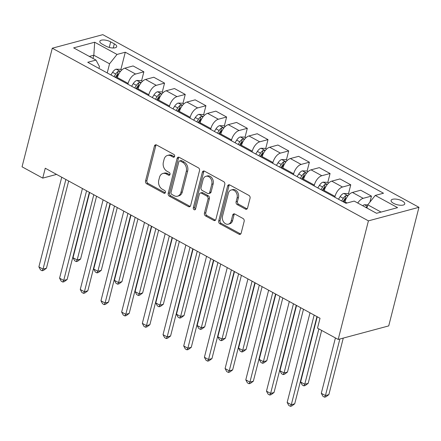 <?xml version="1.0" encoding="UTF-8"?>
<svg xmlns="http://www.w3.org/2000/svg" width="441" height="441" viewBox="0 0 441 441"><rect width="100%" height="100%" fill="white"/><g stroke="black" fill="none" stroke-linecap="round" stroke-linejoin="round"><path stroke-width="0.66" d="M174.614 156.39A1.516 1.163 -105 0 0 173.82 154.411L156.561 144.979A2.161 1.659 -105 0 0 155.502 144.83A2.161 1.659 -105 0 0 154.438 146.032L145.541 180.959A2.161 1.659 -105 0 0 146.671 183.787L163.931 193.213A1.516 1.163 -105 0 0 164.669 193.318A1.516 1.163 -105 0 0 165.414 192.474A1.516 1.163 -105 0 0 164.625 190.495L162.387 189.277A6.924 5.314 -105 0 1 158.771 180.231L159.515 177.321A6.924 5.314 -105 0 1 162.922 173.473A6.924 5.314 -105 0 1 166.296 173.947L168.528 175.171A1.516 1.163 -105 0 0 169.267 175.275A1.516 1.163 -105 0 0 170.011 174.432A1.516 1.163 -105 0 0 169.223 172.453L166.99 171.235A6.924 5.314 -105 0 1 163.374 162.183L164.113 159.273A6.924 5.314 -105 0 1 167.519 155.425A6.924 5.314 -105 0 1 170.893 155.905L173.131 157.123A1.516 1.163 -105 0 0 173.87 157.228A1.516 1.163 -105 0 0 174.614 156.39M402.297 200.991A7.056 2.674 14.3 0 0 395.301 199.056A7.056 2.674 14.3 0 0 391.09 200.418A7.056 2.674 14.3 0 0 393.554 203.334A7.056 2.674 14.3 0 0 400.549 205.263A7.056 2.674 14.3 0 0 404.761 203.902A7.056 2.674 14.3 0 0 402.297 200.991M245.439 209.1A2.161 1.659 -105 0 0 246.491 209.249A2.161 1.659 -105 0 0 247.555 208.047L250.053 198.246A2.161 1.659 -105 0 0 248.922 195.418L229.75 184.95A2.161 1.659 -105 0 0 228.697 184.801A2.161 1.659 -105 0 0 227.633 186.003L218.73 220.93A2.161 1.659 -105 0 0 219.861 223.758L239.033 234.226A2.161 1.659 -105 0 0 240.086 234.375A2.161 1.659 -105 0 0 241.15 233.173L244.165 221.338A2.161 1.659 -105 0 0 243.035 218.51L234.833 214.028A2.161 1.659 -105 0 0 233.78 213.879A2.161 1.659 -105 0 0 232.716 215.081L231.216 220.952A5.788 4.438 -105 0 1 228.372 224.166A5.788 4.438 -105 0 1 223.725 222.132A5.788 4.438 -105 0 1 222.523 216.206L228.388 193.213A5.788 4.438 -105 0 1 231.233 189.994A5.788 4.438 -105 0 1 235.88 192.028A5.788 4.438 -105 0 1 237.076 197.959L236.1 201.791A2.161 1.659 -105 0 0 237.23 204.618L245.439 209.1L246.8 208.731A2.161 1.659 -105 0 0 247.12 208.869M52.281 48.212L22.05 166.814L42.738 178.114L45.258 168.23L320.023 318.275L317.503 328.159L338.192 339.454L368.422 220.858L52.281 48.212L102.808 34.663L418.95 207.303L368.422 220.858M199.525 170.656A2.161 1.659 -105 0 0 198.395 167.828L179.222 157.36A2.161 1.659 -105 0 0 178.17 157.211A2.161 1.659 -105 0 0 177.106 158.413L168.203 193.334A2.161 1.659 -105 0 0 169.333 196.162L188.505 206.631A2.161 1.659 -105 0 0 189.558 206.779A2.161 1.659 -105 0 0 190.622 205.578L199.525 170.656M204.486 171.152L223.659 181.626A2.161 1.659 -105 0 1 224.789 184.454L215.886 219.375A2.161 1.659 -105 0 1 214.822 220.577A2.161 1.659 -105 0 1 213.769 220.428L205.561 215.947A2.161 1.659 -105 0 1 204.431 213.119L208.042 198.957A2.161 1.659 -105 0 0 206.912 196.129L201.471 193.158A2.161 1.659 -105 0 0 200.418 193.009A2.161 1.659 -105 0 0 199.349 194.211L195.595 208.957A1.516 1.163 -105 0 1 194.85 209.8A1.516 1.163 -105 0 1 193.632 209.266A1.516 1.163 -105 0 1 193.318 207.711L202.369 172.205A2.161 1.659 -105 0 1 203.433 171.003A2.161 1.659 -105 0 1 204.486 171.152M102.213 44.122L105.851 46.112A6.836 2.591 14.3 0 0 112.631 47.981A6.836 2.591 14.3 0 0 116.711 46.663A6.836 2.591 14.3 0 0 114.318 43.841L110.68 41.851A6.836 2.591 14.3 0 0 103.9 39.977A6.836 2.591 14.3 0 0 99.826 41.3A6.836 2.591 14.3 0 0 102.213 44.122M98.955 68.421L99.44 66.519L95.995 60.075L87.731 62.291L345.942 203.295L354.206 201.085L376.548 213.284L397.578 207.645L375.236 195.44L383.499 193.224L125.288 52.22L117.025 54.436L109.55 63.807L107.224 72.936M95.995 60.075L73.653 47.871L94.683 42.231L117.025 54.436M338.192 339.454L388.719 325.905L418.95 207.303M42.738 178.114L56.569 174.404M93.001 58.444L93.823 55.219L89.319 56.431M109.55 63.807L93.823 55.219L94.683 42.231M381.057 212.077L367.755 204.811L366.934 208.036M369.922 202.099L371.449 196.107L360.694 190.231L352.431 192.447A8.814 4.564 118.6 0 0 344.95 201.818L344.741 202.64M348.462 193.82L350.76 184.807L342.497 187.023A8.814 4.564 118.6 0 0 335.022 196.394L334.813 197.221M350.76 184.807L340 178.93L331.742 181.146A8.814 4.564 118.6 0 0 324.262 190.518L324.052 191.344M327.773 182.519L330.072 173.506L321.809 175.722A8.814 4.564 118.6 0 0 314.328 185.093L314.119 185.92M330.072 173.506L319.312 167.63L311.048 169.846A8.814 4.564 118.6 0 0 303.573 179.222L303.364 180.044M307.085 171.224L309.378 162.211L301.12 164.427A8.814 4.564 118.6 0 0 293.64 173.798L293.43 174.619M309.378 162.211L298.623 156.335L290.36 158.551A8.814 4.564 118.6 0 0 282.879 167.922L282.67 168.749M286.391 159.923L288.69 150.91L280.426 153.126A8.814 4.564 118.6 0 0 272.951 162.497L272.742 163.324M288.69 150.91L277.929 145.034L269.671 147.25A8.814 4.564 118.6 0 0 262.191 156.621L261.982 157.448M265.702 148.623L268.001 139.61L259.738 141.826A8.814 4.564 118.6 0 0 252.263 151.197L252.048 152.024M268.001 139.61L257.241 133.739L248.978 135.955A8.814 4.564 118.6 0 0 241.503 145.326L241.293 146.147M245.014 137.327L247.313 128.314L239.05 130.53A8.814 4.564 118.6 0 0 231.569 139.902L231.36 140.723M247.313 128.314L236.552 122.438L228.289 124.654A8.814 4.564 118.6 0 0 220.814 134.025L220.605 134.852M224.326 126.027L226.619 117.014L218.361 119.23A8.814 4.564 118.6 0 0 210.881 128.601L210.671 129.428M226.619 117.014L215.864 111.138L207.601 113.354A8.814 4.564 118.6 0 0 200.12 122.725L199.911 123.552M203.632 114.726L205.93 105.719L197.667 107.929A8.814 4.564 118.6 0 0 190.192 117.306L189.983 118.127M205.93 105.719L195.17 99.842L186.912 102.058A8.814 4.564 118.6 0 0 179.432 111.43L179.222 112.251M182.943 103.431L185.242 94.418L176.979 96.634A8.814 4.564 118.6 0 0 169.504 106.005L169.289 106.832M185.242 94.418L174.482 88.542L166.218 90.758A8.814 4.564 118.6 0 0 158.743 100.129L158.534 100.956M162.255 92.13L164.554 83.117L156.29 85.334A8.814 4.564 118.6 0 0 148.81 94.705L148.6 95.532M164.554 83.117L153.793 77.241L145.53 79.457A8.814 4.564 118.6 0 0 138.055 88.828L137.84 89.655M141.567 80.83L143.86 71.822L135.602 74.038A8.814 4.564 118.6 0 0 128.122 83.41L127.912 84.231M143.86 71.822L133.105 65.946L124.842 68.162A8.814 4.564 118.6 0 0 117.361 77.533L117.152 78.355M120.873 69.535L125.288 52.22M371.449 196.107L363.186 198.323A8.814 4.564 118.6 0 0 357.767 203.025M367.755 204.811L375.236 195.44M174.471 156.742L172.26 155.541A6.924 5.314 -105 0 0 168.886 155.061L167.519 155.425M162.922 173.473L164.284 173.104A6.924 5.314 -105 0 1 167.663 173.583L169.868 174.79L168.528 175.171M156.241 144.846A2.161 1.659 -105 0 0 155.805 145.668L146.903 180.59A2.161 1.659 -105 0 0 148.033 183.417L165.27 192.833M178.903 157.222A2.161 1.659 -105 0 0 178.473 158.043L169.57 192.971A2.161 1.659 -105 0 0 170.7 195.798L189.867 206.267A2.161 1.659 -105 0 0 190.187 206.399M180.319 161.048A1.516 1.163 -105 0 0 179.581 160.943A1.516 1.163 -105 0 0 178.837 161.786L171.02 192.441A1.516 1.163 -105 0 0 171.814 194.42L174.167 195.71A6.924 5.314 -105 0 0 177.547 196.19A6.924 5.314 -105 0 0 180.948 192.337L186.289 171.384A6.924 5.314 -105 0 0 182.673 162.338L180.319 161.048L181.686 160.684A1.516 1.163 -105 0 0 180.948 160.579L179.581 160.943M177.547 196.19L178.908 195.821A6.924 5.314 -105 0 0 182.315 191.973L180.948 192.337M181.686 160.684L184.04 161.968A6.924 5.314 -105 0 1 187.657 171.02L182.315 191.973M200.418 193.009L201.78 192.64A2.161 1.659 -105 0 1 202.838 192.789L208.279 195.765A2.161 1.659 -105 0 1 209.409 198.588L205.798 212.755A2.161 1.659 -105 0 0 206.928 215.583L215.131 220.065A2.161 1.659 -105 0 0 215.451 220.197M204.166 171.02A2.161 1.659 -105 0 0 203.736 171.841L194.685 207.347A1.516 1.163 -105 0 0 195.451 209.315M211.79 184.261A5.788 4.438 -105 0 0 210.589 178.329A5.788 4.438 -105 0 0 205.947 176.295A5.788 4.438 -105 0 0 203.097 179.515L201.035 187.612A2.161 1.659 -105 0 0 202.165 190.44L207.606 193.412A2.161 1.659 -105 0 0 208.659 193.56A2.161 1.659 -105 0 0 209.723 192.359L211.79 184.261L213.157 183.891A5.788 4.438 -105 0 0 211.956 177.966A5.788 4.438 -105 0 0 207.309 175.931L205.947 176.295M208.659 193.56L210.026 193.197A2.161 1.659 -105 0 0 211.09 191.995L209.723 192.359M213.157 183.891L211.09 191.995M231.233 189.994L232.6 189.63A5.788 4.438 -105 0 1 237.241 191.664A5.788 4.438 -105 0 1 238.443 197.59L237.467 201.427A2.161 1.659 -105 0 0 238.598 204.255L246.8 208.731M228.372 224.166L229.739 223.802A5.788 4.438 -105 0 0 232.583 220.583L231.216 220.952M234.513 213.896A2.161 1.659 -105 0 0 234.077 214.717L232.583 220.583M229.43 184.818A2.161 1.659 -105 0 0 229 185.639L220.098 220.561A2.161 1.659 -105 0 0 221.228 223.389L240.395 233.857A2.161 1.659 -105 0 0 240.714 233.995M121.766 70.02L120.509 69.336L116.121 69.165A5.843 3.021 118.6 0 0 112.565 72.318L110.906 74.948M89.655 192.474L73.024 257.72L77.164 259.981L80.576 259.065L96.585 196.256M120.283 71.646L119.114 71.21L118.182 71.398A5.843 3.021 118.6 0 0 115.707 74.038L114.048 76.662M115.36 77.379L116.832 75.053A2.977 1.538 -61.4 0 1 117.455 74.242L118.182 71.398M116.038 77.748L117.692 75.124A5.843 3.021 -61.4 0 1 119.142 73.311M80.576 259.065L77.655 261.232L76.293 261.601L77.164 259.981L93.795 194.735M76.293 261.601L74.634 260.697L73.024 257.72M65.874 179.487L43.025 269.137L38.885 266.877L61.734 177.227M68.664 181.014L46.437 268.222L43.025 269.137L42.149 270.757L40.495 269.853L38.885 266.877M46.437 268.222L43.516 270.388L42.149 270.757M142.454 81.32L141.197 80.631L136.815 80.46A5.843 3.021 118.6 0 0 133.254 83.619L131.594 86.243M110.344 203.775L93.713 269.021L97.852 271.281L101.265 270.366L117.278 207.557M140.971 82.947L139.803 82.511L138.871 82.699A5.843 3.021 118.6 0 0 136.396 85.339L134.742 87.963M136.054 88.68L137.52 86.348A2.977 1.538 -61.4 0 1 138.149 85.543L138.871 82.699M136.727 89.049L138.386 86.419A5.843 3.021 -61.4 0 1 139.836 84.611M101.265 270.366L98.349 272.532L96.981 272.896L97.852 271.281L114.484 206.035M96.981 272.896L95.328 271.992L93.713 269.021M163.148 92.616L161.891 91.932L157.503 91.761A5.843 3.021 118.6 0 0 153.942 94.92L152.283 97.544M131.038 215.07L114.406 280.322L118.541 282.576L121.959 281.661L137.967 218.857M161.665 94.242L160.491 93.812L159.559 93.999A5.843 3.021 118.6 0 0 157.09 96.634L155.43 99.258M156.742 99.975L158.214 97.648A2.977 1.538 -61.4 0 1 158.837 96.844L159.559 93.999M157.415 100.344L159.074 97.72A5.843 3.021 -61.4 0 1 160.524 95.912M121.959 281.661L119.037 283.828L117.67 284.197L118.541 282.576L135.172 217.33M117.67 284.197L116.016 283.293L114.406 280.322M183.836 103.916L182.58 103.233L178.192 103.062A5.843 3.021 118.6 0 0 174.63 106.215L172.977 108.839M151.726 226.371L135.095 291.617L139.235 293.877L142.647 292.962L158.655 230.152M182.354 105.542L181.179 105.107L180.253 105.294A5.843 3.021 118.6 0 0 177.778 107.935L176.119 110.559M177.431 111.275L178.903 108.944A2.977 1.538 -61.4 0 1 179.526 108.139L180.253 105.294M178.109 111.645L179.763 109.021A5.843 3.021 -61.4 0 1 181.212 107.207M142.647 292.962L139.725 295.128L138.358 295.492L139.235 293.877L155.866 228.631M138.358 295.492L136.704 294.588L135.095 291.617M86.563 190.788L63.713 280.437L59.574 278.177L82.428 188.528M89.358 192.309L67.126 279.522L63.713 280.437L62.843 282.053L61.183 281.149L59.574 278.177M67.126 279.522L64.204 281.689L62.843 282.053M107.257 202.083L84.402 291.733L80.262 289.478L103.117 199.823M110.046 203.61L87.814 290.817L84.402 291.733L83.531 293.353L81.877 292.449L80.262 289.478M87.814 290.817L84.898 292.984L83.531 293.353M127.945 213.383L105.09 303.033L100.956 300.773L123.805 211.123M130.734 214.905L108.508 302.118L105.09 303.033L104.219 304.648L102.566 303.744L100.956 300.773M108.508 302.118L105.586 304.284L104.219 304.648M204.525 115.217L203.268 114.528L198.88 114.357A5.843 3.021 118.6 0 0 195.324 117.515L193.665 120.139M172.414 237.666L155.783 302.917L159.923 305.178L163.335 304.262L179.344 241.453M203.042 116.837L201.873 116.407L200.942 116.595A5.843 3.021 118.6 0 0 198.467 119.235L196.807 121.859M198.119 122.576L199.591 120.244A2.977 1.538 -61.4 0 1 200.214 119.439L200.942 116.595M198.797 122.94L200.451 120.316A5.843 3.021 -61.4 0 1 201.906 118.508M163.335 304.262L160.414 306.429L159.052 306.793L159.923 305.178L176.554 239.926M159.052 306.793L157.393 305.889L155.783 302.917M148.634 224.684L125.784 314.334L121.644 312.074L144.494 222.424M151.428 226.205L129.196 313.419L125.784 314.334L124.908 315.949L123.254 315.045L121.644 312.074M129.196 313.419L126.275 315.585L124.908 315.949M225.213 126.512L223.956 125.828L219.574 125.657A5.843 3.021 118.6 0 0 216.013 128.816L214.354 131.44M193.108 248.967L176.472 314.213L180.612 316.473L184.024 315.558L200.038 252.754M223.73 128.138L222.562 127.708L221.63 127.89A5.843 3.021 118.6 0 0 219.155 130.53L217.501 133.154M218.813 133.871L220.28 131.545A2.977 1.538 -61.4 0 1 220.908 130.734L221.63 127.89M219.486 134.24L221.145 131.616A5.843 3.021 -61.4 0 1 222.595 129.803M184.024 315.558L181.108 317.724L179.741 318.093L180.612 316.473L197.243 251.227M179.741 318.093L178.087 317.189L176.472 314.213M245.907 137.812L244.65 137.123L240.262 136.958A5.843 3.021 118.6 0 0 236.701 140.111L235.047 142.735M213.797 260.267L197.166 325.513L201.3 327.773L204.718 326.858L220.726 264.049M244.424 139.439L243.25 139.003L242.318 139.191A5.843 3.021 118.6 0 0 239.849 141.831L238.19 144.455M239.502 145.172L240.973 142.84A2.977 1.538 -61.4 0 1 241.596 142.035L242.318 139.191M240.174 145.541L241.833 142.917A5.843 3.021 -61.4 0 1 243.283 141.103M204.718 326.858L201.796 329.025L200.429 329.388L201.3 327.773L217.931 262.527M200.429 329.388L198.775 328.484L197.166 325.513M266.596 149.113L265.339 148.424L260.951 148.253A5.843 3.021 118.6 0 0 257.39 151.412L255.736 154.036M234.485 271.562L217.854 336.814L221.994 339.074L225.406 338.159L241.414 275.349M265.113 150.734L263.939 150.304L263.012 150.491A5.843 3.021 118.6 0 0 260.537 153.126L258.878 155.756M260.19 156.467L261.662 154.141A2.977 1.538 -61.4 0 1 262.285 153.336L263.012 150.491M260.868 156.836L262.522 154.212A5.843 3.021 -61.4 0 1 263.972 152.404M225.406 338.159L222.485 340.325L221.117 340.689L221.994 339.074L238.625 273.822M221.117 340.689L219.464 339.785L217.854 336.814M287.284 160.408L286.027 159.725L281.639 159.554A5.843 3.021 118.6 0 0 278.084 162.712L276.424 165.336M255.174 282.863L238.542 348.109L242.682 350.369L246.095 349.454L262.103 286.65M285.801 162.034L284.632 161.599L283.701 161.786A5.843 3.021 118.6 0 0 281.226 164.427L279.572 167.051M280.878 167.767L282.35 165.441A2.977 1.538 -61.4 0 1 282.973 164.631L283.701 161.786M281.556 168.137L283.21 165.513A5.843 3.021 -61.4 0 1 284.666 163.699M246.095 349.454L243.173 351.62L241.811 351.99L242.682 350.369L259.314 285.123M241.811 351.99L240.152 351.086L238.542 348.109M307.972 171.709L306.721 171.02L302.333 170.849A5.843 3.021 118.6 0 0 298.772 174.008L297.113 176.632M275.868 294.164L259.236 359.409L263.371 361.67L266.788 360.755L282.797 297.945M306.489 173.335L305.321 172.9L304.389 173.087A5.843 3.021 118.6 0 0 301.914 175.727L300.26 178.351M301.572 179.068L303.044 176.736A2.977 1.538 -61.4 0 1 303.667 175.931L304.389 173.087M302.245 179.437L303.904 176.808A5.843 3.021 -61.4 0 1 305.354 175M266.788 360.755L263.867 362.921L262.5 363.285L263.371 361.67L280.002 296.424M262.5 363.285L260.846 362.381L259.236 359.409M169.322 235.979L146.473 325.629L142.333 323.369L165.188 233.719M172.117 237.506L149.885 324.714L146.473 325.629L145.602 327.25L143.942 326.346L142.333 323.369M149.885 324.714L146.963 326.88L145.602 327.25M190.016 247.28L167.161 336.93L163.027 334.669L185.876 245.02M192.805 248.801L170.579 336.014L167.161 336.93L166.29 338.545L164.636 337.641L163.027 334.669M170.579 336.014L167.657 338.181L166.29 338.545M210.704 258.575L187.849 348.23L183.715 345.97L206.564 256.315M213.494 260.102L191.267 347.315L187.849 348.23L186.978 349.845L185.325 348.941L183.715 345.97M191.267 347.315L188.346 349.481L186.978 349.845M231.393 269.875L208.543 359.525L204.404 357.265L227.258 267.615M234.188 271.402L211.956 358.61L208.543 359.525L207.672 361.146L206.013 360.242L204.404 357.265M211.956 358.61L209.034 360.777L207.672 361.146M252.081 281.176L229.232 370.826L225.092 368.566L247.947 278.916M254.876 282.698L232.644 369.911L229.232 370.826L228.361 372.441L226.707 371.537L225.092 368.566M232.644 369.911L229.722 372.077L228.361 372.441M328.666 183.004L327.409 182.32L323.021 182.15A5.843 3.021 118.6 0 0 319.46 185.308L317.807 187.932M296.556 305.459L279.925 370.71L284.059 372.97L287.477 372.05L303.485 309.246M327.183 184.63L326.009 184.2L325.078 184.388A5.843 3.021 118.6 0 0 322.608 187.023L320.949 189.647M322.261 190.363L323.733 188.037A2.977 1.538 -61.4 0 1 324.356 187.232L325.078 184.388M322.933 190.733L324.593 188.109A5.843 3.021 -61.4 0 1 326.042 186.3M287.477 372.05L284.555 374.216L283.188 374.585L284.059 372.97L300.696 307.719M283.188 374.585L281.534 373.681L279.925 370.71M272.775 292.471L249.92 382.127L245.786 379.866L268.635 290.211M275.564 293.998L253.338 381.206L249.92 382.127L249.049 383.742L247.395 382.838L245.786 379.866M253.338 381.206L250.416 383.372L249.049 383.742M349.355 194.305L348.098 193.621L343.71 193.45A5.843 3.021 118.6 0 0 340.149 196.603L338.495 199.233M317.244 316.759L300.613 382.005L304.753 384.265L308.165 383.35L321.654 330.425M347.872 195.931L346.698 195.495L345.772 195.683A5.843 3.021 118.6 0 0 343.296 198.323L341.637 200.947M342.949 201.664L344.421 199.332A2.977 1.538 -61.4 0 1 345.044 198.527L345.772 195.683M343.627 202.033L345.281 199.409A5.843 3.021 -61.4 0 1 346.731 197.596M308.165 383.35L305.244 385.517L303.882 385.881L304.753 384.265L318.865 328.903M303.882 385.881L302.223 384.982L300.613 382.005M293.463 303.772L270.614 393.422L266.474 391.161L289.324 301.512M296.253 305.299L274.026 392.507L270.614 393.422L269.738 395.042L268.084 394.138L266.474 391.161M274.026 392.507L271.105 394.673L269.738 395.042M367.744 204.878L364.404 204.745A5.843 3.021 118.6 0 0 362.7 205.721M335.414 337.938L321.302 393.306L325.441 395.566L328.854 394.651L343.269 338.093M367.254 206.79L366.46 206.983A5.843 3.021 118.6 0 0 365.848 207.441M328.854 394.651L325.938 396.817L324.57 397.181L325.441 395.566L339.857 339.008M324.57 397.181L322.917 396.277L321.302 393.306M314.152 315.072L291.303 404.722L287.163 402.462L310.017 312.812M316.947 316.594L294.715 403.807L291.303 404.722L290.432 406.337L288.772 405.433L287.163 402.462M294.715 403.807L291.793 405.974L290.432 406.337M347.095 202.987L344.95 201.818M335.022 196.394L324.262 190.518M314.328 185.093L303.573 179.222M293.64 173.798L282.879 167.922M272.951 162.497L262.191 156.621M252.263 151.197L241.503 145.326M231.569 139.902L220.814 134.025M210.881 128.601L200.12 122.725M190.192 117.306L179.432 111.43M169.504 106.005L158.743 100.129M148.81 94.705L138.055 88.828M128.122 83.41L117.361 77.533M135.602 74.038L124.842 68.162M156.29 85.334L145.53 79.457M176.979 96.634L166.218 90.758M197.667 107.929L186.912 102.058M218.361 119.23L207.601 113.354M239.05 130.53L228.289 124.654M259.738 141.826L248.978 135.955M280.426 153.126L269.671 147.25M301.12 164.427L290.36 158.551M321.809 175.722L311.048 169.846M342.497 187.023L331.742 181.146M363.186 198.323L352.431 192.447M109.258 47.435L110.68 41.851M113.26 47.997L114.318 43.841M172.26 155.541L170.893 155.905M167.663 173.583L166.296 173.947M165.254 192.855L163.931 193.213M148.033 183.417L146.671 183.787M146.903 180.59L145.541 180.959M155.805 145.668L154.438 146.032M174.454 156.77L173.131 157.123M189.867 206.267L188.505 206.631M170.7 195.798L169.333 196.162M169.57 192.971L168.203 193.334M178.473 158.043L177.106 158.413M187.657 171.02L186.289 171.384M184.04 161.968L182.673 162.338M215.131 220.065L213.769 220.428M206.928 215.583L205.561 215.947M205.798 212.755L204.431 213.119M209.409 198.588L208.042 198.957M208.279 195.765L206.912 196.129M202.838 192.789L201.471 193.158M194.685 207.347L193.318 207.711M203.736 171.841L202.369 172.205M238.598 204.255L237.23 204.618M237.467 201.427L236.1 201.791M238.443 197.59L237.076 197.959M234.077 214.717L232.716 215.081M240.395 233.857L239.033 234.226M221.228 223.389L219.861 223.758M220.098 220.561L218.73 220.93M229 185.639L227.633 186.003M120.432 71.459L116.231 69.165M115.707 74.038L112.565 72.318M118.105 75.35L117.692 75.124M141.12 82.759L136.925 80.466M136.396 85.339L133.254 83.619M138.799 86.645L138.386 86.419M161.808 94.054L157.613 91.767M157.09 96.634L153.942 94.92M159.488 97.946L159.074 97.72M182.502 105.355L178.302 103.062M177.778 107.935L174.63 106.215M180.176 109.247L179.763 109.021M203.191 116.656L198.99 114.362M198.467 119.235L195.324 117.515M200.864 120.542L200.451 120.316M223.879 127.951L219.684 125.663M219.155 130.53L216.013 128.816M221.558 131.842L221.145 131.616M244.568 139.251L240.373 136.958M239.849 141.831L236.701 140.111M242.247 143.143L241.833 142.917M265.262 150.552L261.061 148.259M260.537 153.126L257.39 151.412M262.935 154.438L262.522 154.212M285.95 161.847L281.749 159.554M281.226 164.427L278.084 162.712M283.629 165.739L283.21 165.513M306.638 173.148L302.443 170.854M301.914 175.727L298.772 174.008M304.318 177.034L303.904 176.808M327.327 184.448L323.132 182.155M322.608 187.023L319.46 185.308M325.006 188.335L324.593 188.109M348.021 195.743L343.82 193.45M343.296 198.323L340.149 196.603M345.694 199.635L345.281 199.409M367.375 206.316L364.509 204.751M366.284 207.678L366.46 206.983"/></g></svg>
